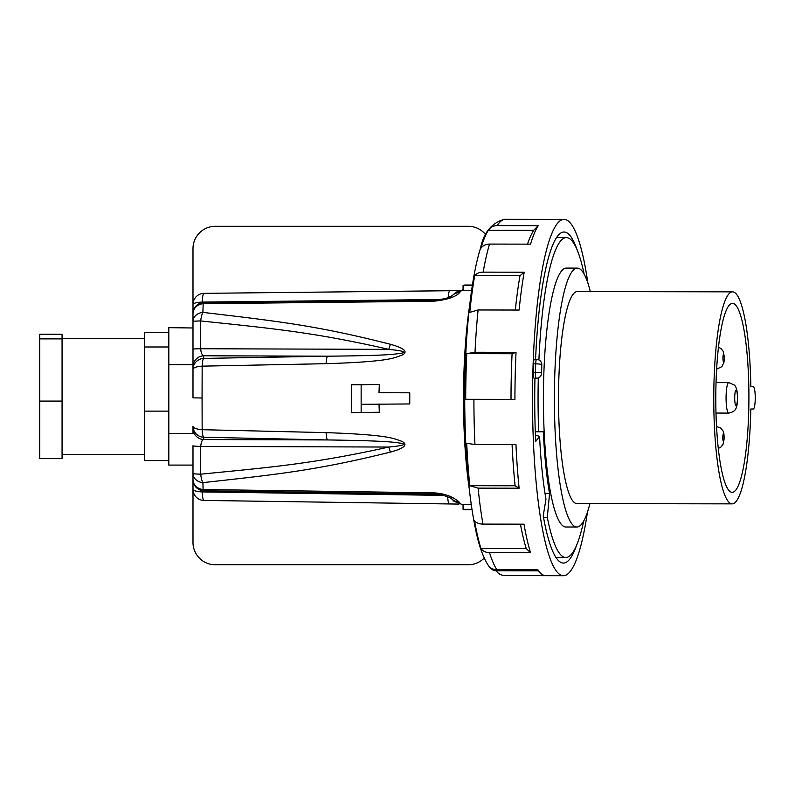 <?xml version="1.0" encoding="UTF-8"?>
<svg xmlns="http://www.w3.org/2000/svg" width="795" height="795" viewBox="0 0 795 795"><rect width="100%" height="100%" fill="white"/><g stroke="black" fill="none" stroke-linecap="round" stroke-linejoin="round"><path stroke-width="1.19" d="M351.37 384.76L361.149 384.78L361.149 404.307L409.763 403.959L409.763 392.8L378.996 392.74L379.324 384.363L351.37 384.76L351.37 412.655L379.324 412.257L378.996 403.9M463.058 289.937A107.514 18.851 90.1 0 0 459.599 292.59C455.823 296.933 447.118 299.824 433.494 301.245L203.162 303.71L202.894 312.385C278.747 321.339 317.771 325.741 390.474 344.305C404.218 348.16 408.233 351.688 402.499 354.898C394.678 357.472 393.157 361.546 326.109 363.693L202.159 366.147L202.069 397.977L202.159 429.697L326.109 432.629C390.882 434.865 394.131 438.87 401.912 441.324C408.292 444.653 404.486 448.231 390.474 452.077C314.482 470.938 273.48 474.744 202.894 482.644L203.103 489.511L432.957 492.85C443.511 493.158 452.206 496.169 459.033 501.884A107.514 18.851 90.1 0 0 463.058 504.865L454.094 501.347L451.322 498.515M471.236 504.616L463.058 504.497L463.058 509.327L471.922 509.337M447.674 496.786A11.16 1.928 90.8 0 0 449.364 503.951L203.997 500.433A11.16 1.928 -89.2 0 1 202.258 491.926A11.16 2.693 180 0 1 192.996 489.283L192.996 542.458A22.32 22.32 0 0 0 215.316 564.778L468.255 564.778A22.32 22.32 0 0 0 484.244 558.03M192.996 327.152L192.996 304.505A11.16 11.16 0 0 1 204.037 293.345A11.16 11.16 0 0 0 192.996 304.505L192.996 248.606A22.32 22.32 0 0 1 215.316 226.287L468.255 226.287A22.32 22.32 0 0 1 485.785 234.793M192.996 462.412L192.996 459.51M203.997 500.433A11.16 11.16 0 0 1 192.996 489.283L192.996 479.614A11.16 11.16 0 0 0 203.997 490.773A11.16 1.988 -89.2 0 1 203.103 489.511A11.16 9.938 180 0 1 192.996 479.614L192.996 473.482A11.16 9.222 0 0 0 202.894 482.644A11.16 3.488 -95 0 1 200.718 474.178A11.16 0.725 180 0 1 192.996 473.482L192.996 445.727A11.16 0.725 180 0 0 200.718 446.422L200.718 474.178C271.512 467.202 312.644 463.863 388.854 447.048L200.718 446.422C201.205 441.911 202.178 439.615 203.649 439.536A11.16 11.06 180 0 1 192.996 428.475L192.996 426.2A11.16 11.06 -0 0 0 203.649 437.25A11.16 2.027 -88.8 0 1 202.159 429.697A11.16 3.558 180 0 1 192.996 426.2L192.996 430.86M202.069 397.977L192.996 397.868L192.996 369.437A11.16 3.339 0 0 1 202.159 366.147A11.16 2.027 -91 0 1 203.649 358.416A11.16 11.031 180 0 0 192.996 369.437L192.996 313.667A11.16 10.007 0 0 1 203.162 303.71A11.16 1.988 -90.6 0 1 204.037 302.507A11.16 11.16 0 0 0 192.996 313.667L192.996 327.977L168.818 327.669L168.818 346.978L144.64 346.978L144.64 332.27L168.818 332.27M192.996 433.504L168.818 433.384L168.818 346.978M192.996 432.907L192.996 432.043M192.996 431.864L192.996 431.019M326.109 363.693A11.16 2.027 -91 0 1 327.58 356.19L203.649 355.782C201.91 354.938 200.936 352.583 200.718 348.737L200.718 320.951A11.16 3.468 -84.7 0 1 202.894 312.385A11.16 9.093 180 0 0 192.996 321.418A11.16 0.497 0 0 1 200.718 320.951C276.799 328.882 315.943 332.777 388.854 349.363C402.677 350.764 406.911 352.036 401.564 353.179C394.141 354.093 392.929 355.544 327.58 356.19L203.649 358.416L203.649 355.782A11.16 11.031 0 0 0 192.996 366.803L192.996 344.951M192.996 331.435L192.996 334.218M192.996 344.006L192.996 344.782M192.996 449.513L192.996 450.298M192.996 460.355L192.996 463.167M192.996 465.085L168.818 465.085L168.818 433.384M168.818 460.573L144.64 460.573L144.64 346.978M168.818 411.134L144.64 411.134M144.64 454.432L62.07 454.432M144.64 338.382L62.07 338.382M39.75 338.889L39.75 458.645L62.07 458.645L62.07 334.248L39.75 334.248L39.75 338.889L62.07 338.889M39.75 401.087L62.07 401.087M192.996 364.676L168.818 364.676M192.996 344.632L192.996 337.468M192.996 337.865L192.996 333.761M192.996 304.505A11.16 2.465 0 0 1 202.258 302.08A11.16 1.928 -90.6 0 1 204.037 293.345L449.9 290.722A11.16 1.928 89.4 0 0 448.201 297.509M472.389 285.047L465.085 285.037A112.334 19.696 90.1 0 0 463.058 285.624L463.058 290.443L471.594 290.354M463.058 285.624L472.3 285.644M326.109 432.629A11.16 2.017 91.2 0 0 327.58 439.943C390.713 440.887 393.614 442.328 401.018 443.222C407 444.425 402.946 445.697 388.854 447.048A11.16 3.508 -103.5 0 0 390.474 452.077M432.957 492.85A11.16 1.988 90.8 0 0 433.841 494.073L203.997 490.773M451.451 498.594A11.16 10.683 -35.9 0 0 459.033 501.884M449.364 503.951L458.924 504.09L449.364 503.951M192.996 349.214A11.16 0.497 0 0 1 200.718 348.737L388.854 349.363A11.16 3.458 103.9 0 1 390.474 344.305M459.599 292.59A11.16 10.703 -142.6 0 0 452.136 295.71M451.282 296.694L452.355 295.571L449.264 297.101C447.366 298.314 442.398 299.308 434.358 300.083L434.358 300.083A11.16 1.988 89.4 0 0 433.494 301.245M378.996 392.74L409.763 392.8M361.149 384.78L379.324 384.363M361.149 404.307L361.149 412.675M463.058 509.327A112.334 19.696 90.1 0 0 464.678 509.704L471.982 509.714M558.507 397.57A106.013 18.583 -89.9 0 1 577.279 291.566L732.553 291.845A106.013 18.583 -89.9 0 1 750.858 386.698L753.312 386.698A11.16 1.958 -89.9 0 1 755.25 397.858A11.16 1.958 -89.9 0 1 753.272 409.018L750.818 409.018A106.013 18.583 90.1 0 1 732.165 503.861L576.892 503.583A106.013 18.583 90.1 0 1 558.507 397.57M732.165 503.861A106.013 18.583 90.1 0 1 713.771 397.858A106.013 18.583 -89.9 0 1 732.553 291.845M715.798 397.858A94.476 16.566 -89.9 0 1 732.533 303.372A94.476 16.566 -89.9 0 1 748.92 397.858A94.476 16.566 90.1 0 1 732.185 492.334A94.476 16.566 90.1 0 1 715.798 397.858M590.307 291.586A129.456 22.697 90.1 0 0 577.329 268.114A129.456 22.697 90.1 0 0 554.393 397.53A129.456 22.697 90.1 0 0 576.852 527.025A129.456 22.697 90.1 0 0 589.92 503.603M576.852 527.025L565.871 527.006A129.456 22.697 -89.9 0 1 543.412 397.51A129.456 22.697 -89.9 0 1 566.338 268.094L577.329 268.114M583.709 521.003A159.944 28.044 90.1 0 1 565.811 557.494A159.944 28.044 90.1 0 1 547.308 517.326L549.564 493.516A133.878 23.472 90.1 0 1 543.353 431.774L535.293 431.765M584.166 274.166A159.944 28.044 90.1 0 0 566.398 237.606A159.944 28.044 90.1 0 0 538.911 359.956M538.304 377.913A159.944 28.044 90.1 0 0 538.652 431.774M549.564 493.516L545.022 493.516M547.308 517.326L543.502 517.316M587.883 283.07A178.169 31.234 -89.9 0 0 564.062 219.38A178.169 31.234 -89.9 0 0 532.511 397.55A178.169 31.234 90.1 0 0 563.417 575.719A178.169 31.234 90.1 0 0 587.465 512.119M576.474 545.549A165.529 29.017 90.1 0 1 563.436 563.069A165.529 29.017 90.1 0 1 543.233 515.836L545.966 499.151A142.832 25.043 -89.9 0 1 539.576 436.336L535.681 441.444A165.529 29.017 90.1 0 1 534.727 397.55A165.529 29.017 -89.9 0 1 534.956 378.291M535.572 359.42A165.529 29.017 -89.9 0 1 564.043 232.021A165.529 29.017 -89.9 0 1 577.021 249.6M536.605 359.42L534.409 359.41A5.207 0.914 90.1 0 0 533.495 363.852L533.266 372.308A5.207 0.914 90.1 0 0 534.151 378.291L536.347 378.291A5.207 5.207 0 0 0 541.564 373.233L541.802 364.766A5.207 5.207 0 0 0 536.605 359.42A5.207 0.914 90.1 0 0 535.691 363.852L535.462 372.318A5.207 0.914 90.1 0 0 536.347 378.291M514.931 399.378L465.711 399.289A173.34 30.389 -89.9 0 1 465.711 397.421A173.34 30.389 -89.9 0 1 466.774 353.646L512.079 353.735L516.034 352.324A178.169 31.234 90.1 0 0 514.931 397.52A178.169 31.234 90.1 0 0 514.931 399.378L511.016 399.368A173.34 30.389 -89.9 0 1 512.079 353.735M474.943 444.475L515.955 444.554A178.169 31.234 90.1 0 0 519.115 488.209L478.103 488.13L469.785 485.695A173.34 30.389 -89.9 0 1 466.715 443.372L474.943 444.475A178.169 31.234 -89.9 0 1 473.909 399.299M482.963 524.104L523.975 524.173A178.169 31.234 90.1 0 0 530.553 552.744L489.541 552.664C485.745 552.565 482.873 551.164 480.925 548.461A173.34 30.389 -89.9 0 1 474.536 520.785C476.354 522.921 479.166 524.024 482.963 524.104A178.169 31.234 -89.9 0 1 478.103 488.13M564.062 219.38L546.493 219.34A178.169 31.234 90.1 0 0 546.155 219.35L504.467 219.301C491.727 222.848 483.748 232.468 480.518 248.169C477.636 257.332 475.122 268.462 472.955 281.559C467.629 314.591 464.876 353.209 464.707 397.421C464.797 451.59 468.543 496.199 475.947 531.239C479.097 546.066 483.181 557.404 488.2 565.245L488.13 565.146C490.187 568.127 493.119 569.677 496.925 569.786L537.937 569.866A178.169 31.234 90.1 0 0 540.282 572.827A178.169 31.234 90.1 0 0 545.837 575.689L563.417 575.719M545.499 575.679L505.163 575.6C501.357 575.491 498.346 573.871 496.12 570.75M465.711 399.289L511.016 399.368M538.364 570.84L495.782 570.76A173.34 30.389 -89.9 0 1 488.359 565.483M519.115 488.209L515.1 485.785A173.34 30.389 90.1 0 1 512.069 444.544M469.785 485.695L515.1 485.785M530.553 552.744L526.23 548.54A173.34 30.389 90.1 0 1 520.437 524.173M480.925 548.461L526.23 548.54M497.203 225.591L538.225 225.671A178.169 31.234 90.1 0 0 530.533 244.154L489.521 244.075C485.725 244.164 482.843 245.556 480.886 248.249A173.34 30.389 -89.9 0 1 488.339 230.292C490.445 227.261 493.407 225.691 497.203 225.591A178.169 31.234 -89.9 0 1 505.143 219.281M483.161 272.138L524.183 272.208A178.169 31.234 90.1 0 0 519.105 310.05L478.093 309.971L469.766 312.375A173.34 30.389 -89.9 0 1 474.685 275.656C476.543 273.381 479.375 272.208 483.161 272.138A178.169 31.234 -89.9 0 1 489.521 244.075M466.774 353.646L475.012 352.255L516.034 352.324M488.339 230.292L533.644 230.371A173.34 30.389 90.1 0 0 527.512 244.145M533.644 230.371L538.225 225.671M474.685 275.656L519.99 275.736L524.183 272.208M519.99 275.736A173.34 30.389 90.1 0 0 515.319 310.04M469.547 306.234A140.606 24.645 -89.9 0 0 463.505 397.411A140.606 24.645 90.1 0 0 469.219 488.518M539.576 436.336L535.343 435.153M202.258 302.676L202.258 302.08L440.46 299.536M203.649 437.25L327.58 439.943L203.649 439.536L203.649 437.25M443.292 495.384L202.258 491.926L202.258 490.604M753.312 386.698L750.858 386.688L753.312 386.698M728.777 382.584A15.254 2.673 90.1 0 0 726.073 397.828A15.254 2.673 90.1 0 0 728.727 413.082L728.737 413.082C735.445 411.631 737.333 409.216 737.561 397.888C737.472 391.369 736.458 387.125 734.53 385.158L728.777 382.584L716.047 382.564M736.091 390.037A7.811 1.371 90.1 0 0 734.709 397.848A7.811 1.371 90.1 0 0 736.061 405.659A7.811 1.371 90.1 0 0 737.442 397.848A7.811 1.371 90.1 0 0 736.091 390.037M723.45 433.931A3.717 0.656 90.1 0 0 722.794 437.647A3.717 0.656 90.1 0 0 723.44 441.364A3.717 0.656 90.1 0 0 724.096 437.647A3.717 0.656 90.1 0 0 723.45 433.931M723.589 354.322A3.717 0.656 90.1 0 0 722.933 358.048A3.717 0.656 90.1 0 0 723.579 361.765A3.717 0.656 90.1 0 0 724.235 358.048A3.717 0.656 90.1 0 0 723.589 354.322M496.925 569.786A178.169 31.234 -89.9 0 1 489.541 552.664M475.012 352.255A178.169 31.234 -89.9 0 1 478.093 309.971M533.495 363.852L535.691 363.852A5.207 0.755 -178.4 0 1 541.723 364.637A5.207 0.755 1.6 0 1 541.802 364.766M541.564 373.233A5.207 0.755 1.6 0 0 541.484 373.094A5.207 0.755 -178.4 0 0 535.462 372.318L533.266 372.308M449.9 290.722L459.321 290.622M461.617 290.602L465.989 290.553M433.841 494.073C443.203 493.804 453.627 499.518 451.659 498.733M192.996 466.635L192.996 462.789M192.996 460.186L192.996 457.055M192.996 450.556L192.996 449.165M192.996 327.977L192.996 331.624M192.996 339.723L192.996 340.399M452.017 295.79L456.221 292.103L463.058 289.877M434.358 300.083L204.037 302.507M715.987 413.062L728.727 413.082M718.283 448.469L720.846 447.128L723.062 444.306L724.205 438.005L723.877 433.504L723.102 431.009L720.886 428.157L716.524 426.488M716.633 369.178L721.94 366.624L724.006 362.172L724.354 358.406L723.241 351.41L721.025 348.558L718.471 347.196M566.398 237.606L556.56 237.586M565.811 557.494L555.983 557.484M537.42 569.866L540.282 572.827"/></g></svg>
